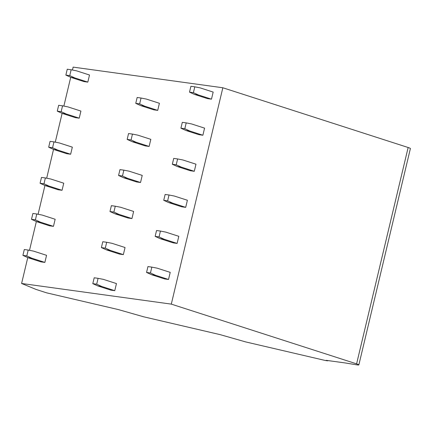 <?xml version="1.0" encoding="UTF-8"?>
<svg xmlns="http://www.w3.org/2000/svg" width="432" height="432" viewBox="0 0 432 432"><rect width="100%" height="100%" fill="white"/><g stroke="black" fill="none" stroke-linecap="round" stroke-linejoin="round"><path stroke-width="0.65" d="M21.6 283.473L171.299 304.123L222.842 87.766L408.143 147.501A7.328 0.637 -166.6 0 1 410.4 148.527L358.857 364.883A7.328 0.637 -166.6 0 1 356.94 364.867L345.152 362.95L326.165 360.331L327.726 360.839L325.453 360.52L245.57 341.89L220.25 334.665L143.591 316.78L118.249 309.55L46.656 292.853L36.088 289.445L21.6 283.473L27.767 257.591M327.726 360.839L327.796 360.558M358.857 364.883A7.328 0.637 -166.6 0 0 356.6 363.857L171.299 304.123M72.452 70.022L73.143 67.117L222.842 87.766M29.5 250.322L36.358 221.535M38.086 214.261L44.944 185.474M46.678 178.2L53.536 149.413M55.269 142.144L62.127 113.357M63.86 106.083L70.718 77.296M74.806 77.922L87.82 82.118L89.51 75.017L76.502 70.821L71.145 69.768L69.752 75.622L74.806 77.922L70.913 77.382L83.927 81.578L87.82 82.118M71.145 69.768L67.252 69.228L65.858 75.087L69.752 75.622M65.858 75.087L70.913 77.382M198.461 94.981L211.475 99.171L213.165 92.075L200.151 87.88L194.8 86.821L193.401 92.68L198.461 94.981L194.567 94.441L207.581 98.636L211.475 99.171M194.8 86.821L190.906 86.287L189.508 92.14L193.401 92.68M189.508 92.14L194.567 94.441M159.408 103.28L146.394 99.085L141.043 98.032L139.649 103.885L144.704 106.186L157.718 110.381L159.408 103.28M141.043 98.032L137.149 97.492L135.751 103.351L140.81 105.646L153.824 109.841L157.718 110.381M140.81 105.646L144.704 106.186M135.751 103.351L139.649 103.885M66.22 113.983L79.229 118.174L80.924 111.078L67.91 106.882L62.554 105.824L61.16 111.683L66.22 113.983L62.321 113.443L75.335 117.639L79.229 118.174M62.554 105.824L58.66 105.289L57.267 111.143L61.16 111.683M57.267 111.143L62.321 113.443M189.869 131.036L202.883 135.232L204.574 128.137L191.56 123.941L186.208 122.882L184.815 128.736L189.869 131.036L185.976 130.502L198.99 134.698L202.883 135.232M186.208 122.882L182.315 122.342L180.916 128.201L184.815 128.736M180.916 128.201L185.976 130.502M150.817 139.342L137.803 135.146L132.451 134.087L131.058 139.946L136.112 142.247L149.126 146.437L150.817 139.342M132.451 134.087L128.558 133.553L127.165 139.406L132.219 141.707L145.233 145.903L149.126 146.437M132.219 141.707L136.112 142.247M127.165 139.406L131.058 139.946M57.629 150.039L70.643 154.235L72.333 147.139L59.319 142.943L53.968 141.885L52.569 147.739L57.629 150.039L53.735 149.504L66.744 153.7L70.643 154.235M53.968 141.885L50.069 141.35L48.676 147.204L52.569 147.739M48.676 147.204L53.735 149.504M181.278 167.098L194.292 171.293L195.982 164.192L182.968 159.997L177.617 158.944L176.224 164.797L181.278 167.098L177.385 166.558L190.399 170.753L194.292 171.293M177.617 158.944L173.723 158.404L172.33 164.263L176.224 164.797M172.33 164.263L177.385 166.558M142.225 175.403L129.217 171.207L123.86 170.149L122.467 176.002L127.521 178.303L140.535 182.498L142.225 175.403M123.86 170.149L119.966 169.614L118.573 175.468L123.628 177.768L136.642 181.964L140.535 182.498M123.628 177.768L127.521 178.303M118.573 175.468L122.467 176.002M49.037 186.1L62.051 190.296L63.742 183.195L50.728 178.999L45.376 177.946L43.978 183.8L49.037 186.1L45.144 185.56L58.158 189.756L62.051 190.296M45.376 177.946L41.483 177.406L40.084 183.265L43.978 183.8M40.084 183.265L45.144 185.56M172.687 203.159L185.701 207.349L187.391 200.254L174.382 196.058L169.025 194.999L167.632 200.858L172.687 203.159L168.793 202.619L181.807 206.815L185.701 207.349M169.025 194.999L165.132 194.465L163.739 200.318L167.632 200.858M163.739 200.318L168.793 202.619M133.639 211.459L120.625 207.263L115.268 206.21L113.875 212.063L118.935 214.364L131.944 218.56L133.639 211.459M115.268 206.21L111.375 205.67L109.982 211.529L115.036 213.824L128.05 218.02L131.944 218.56M115.036 213.824L118.935 214.364M109.982 211.529L113.875 212.063M40.446 222.161L53.46 226.352L55.15 219.256L42.136 215.06L36.785 214.002L35.392 219.861L40.446 222.161L36.553 221.621L49.567 225.817L53.46 226.352M36.785 214.002L32.891 213.467L31.493 219.321L35.392 219.861M31.493 219.321L36.553 221.621M164.101 239.215L177.109 243.41L178.805 236.315L165.791 232.119L160.434 231.061L159.041 236.914L164.101 239.215L160.202 238.68L173.216 242.876L177.109 243.41M160.434 231.061L156.541 230.521L155.147 236.38L159.041 236.914M155.147 236.38L160.202 238.68M125.048 247.52L112.034 243.324L106.682 242.266L105.284 248.125L110.344 250.425L123.358 254.615L125.048 247.52M106.682 242.266L102.784 241.731L101.39 247.585L106.45 249.885L119.459 254.081L123.358 254.615M106.45 249.885L110.344 250.425M101.39 247.585L105.284 248.125M31.855 258.217L44.869 262.413L46.559 255.317L33.545 251.122L28.193 250.063L26.8 255.917L31.855 258.217L27.961 257.683L40.975 261.878L44.869 262.413M28.193 250.063L24.3 249.529L22.907 255.382L26.8 255.917M22.907 255.382L27.961 257.683M155.509 275.276L168.523 279.472L170.213 272.371L157.199 268.175L151.848 267.122L150.449 272.975L155.509 275.276L151.616 274.736L164.624 278.932L168.523 279.472M151.848 267.122L147.949 266.582L146.556 272.441L150.449 272.975M146.556 272.441L151.616 274.736M116.456 283.581L103.442 279.385L98.091 278.327L96.692 284.18L101.752 286.481L114.766 290.677L116.456 283.581M98.091 278.327L94.198 277.787L92.799 283.646L97.859 285.946L110.873 290.142L114.766 290.677M97.859 285.946L101.752 286.481M92.799 283.646L96.692 284.18M408.143 147.501L356.6 363.857"/></g></svg>
